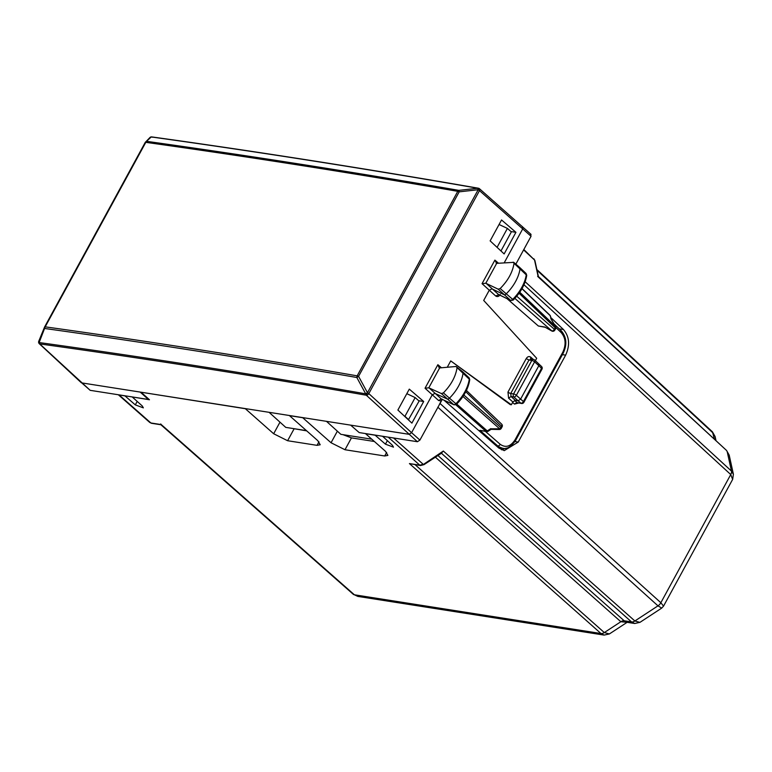 <?xml version="1.0" encoding="UTF-8"?>
<svg xmlns="http://www.w3.org/2000/svg" width="772" height="772" viewBox="0 0 772 772"><rect width="100%" height="100%" fill="white"/><g stroke="black" fill="none" stroke-linecap="round" stroke-linejoin="round"><path stroke-width="1.16" d="M382.555 436.257L392.408 445.261L393.488 447.152L385.44 444.17L387.332 440.706M374.381 441.488L351.453 437.888L342.99 434.665M306.696 430.863L291.777 428.325M318.961 441.816L317.031 445.347L320.206 444.759L317.803 440.677L289.49 415.645L302.74 417.729L331.053 442.761L344.997 449.738L384.717 455.982L387.891 455.393L385.489 451.311L365.571 433.7L375.134 435.205L385.44 444.17M317.031 445.347L287.609 440.725L273.664 433.748L245.351 408.716L141.286 392.253M132.417 396.962L149.459 399.751L141.228 392.359M132.359 397.069L142.27 405.975L143.351 407.867L135.303 404.885L124.996 395.911L118.454 394.772M389.156 437.29L382.497 436.354M393.546 437.985L423.162 464.262L419.823 465.207A2.21 1.64 98.9 0 0 420.479 465.526L409.43 463.576L600.973 633.523L604.129 635.086L609.378 633.947L604.312 632.567L415.095 464.686M604.109 635.086L357.841 596.409L354.387 594.787L161.3 424.61L150.907 422.979L119.168 394.994M160.701 423.953L161.3 424.61L160.701 423.953M408.369 419.823L419.109 401.083L415.162 397.59L406.815 393.672M441.931 399.857L439.374 404.393M627.028 622.3L634.69 623.496L631.535 621.933A5.539 3.377 -48.4 0 0 634.873 620.977L639.93 622.367L661.72 608.095L657.985 605.846L437.84 407.211M634.69 623.506L639.988 622.328M415.162 397.59L404.953 416.301L408.851 419.9M404.953 416.301L404.219 415.954M441.246 453.106L443.34 451.041L424.137 463.953M550.774 317.514L563.435 329.509C569.437 336.563 570.17 345.113 565.635 355.149L518.234 442.067L504.261 450.636L498.808 448.03L444.151 400.311M506.364 448.117L501.53 449.806M627.134 622.319L620.852 621.73L604.312 632.567A5.539 3.377 -48.4 0 1 600.973 633.523L354.387 594.787A5.539 3.349 -48.6 0 1 353.238 594.266A5.539 3.349 -48.6 0 0 353.238 594.266L160.904 424.764M627.038 622.3L624.191 620.784L437.927 455.528M732.638 479.402L730.746 474.548L660.851 602.729L439.982 403.438M733.39 474.249L731.46 471.084L727.205 451.659L729.202 455.133L733.4 474.249L732.667 479.354L663.544 606.116L660.851 602.729A5.539 3.397 -47.9 0 1 657.985 605.846L634.873 620.977L443.34 451.041M716.03 440.715L715.104 436.537L713.106 433.053L537.032 270.287M500.613 250.649L496.464 246.779M537.63 276.357L538.248 276.974L537.63 276.357M499.059 224.498L507.407 228.406L511.353 231.899L501.096 250.717M507.407 228.406L497.197 247.127M326.469 421.338L340.857 434.327L371.776 439.191M306.445 430.631L285.765 427.379L269.09 412.325M140.186 392.079L148.417 399.481L90.189 390.333L81.716 382.893L350.633 425.131L359.192 432.581L417.42 441.729L419.9 440.098L442.395 399.163M90.189 390.333L39.777 343.945L38.754 341.243A2.21 2.21 0 0 0 38.619 341.745A2.21 2.104 -171.3 0 1 38.725 341.32M504.212 262.818L522.847 228.657L522.383 226.563M479.036 188.542A2.21 1.332 131.3 0 1 479.489 188.744A2.21 1.332 131.3 0 1 479.489 190.626L368.813 393.604A2.21 0.647 -151.4 0 0 367.482 392.716L366.295 395.216A2.21 1.322 132.4 0 0 368.813 393.604L411.592 432.687L432.175 394.926L434.925 393.373L447.21 399.018A2.21 1.341 -47.9 0 0 449.343 398.284A33.215 20.12 -47.9 0 0 463.084 372.866A2.21 1.341 -47.9 0 0 462.814 371.892A2.21 1.341 -47.9 0 0 462.785 371.863L456.069 366.488L439.644 367.926L428.798 387.814L425.034 388.239L438.621 400.533L441.352 398.97L454.052 404.856L455.663 403.968A33.032 20.004 -47.9 0 0 469.337 378.705A2.026 1.226 -47.9 0 0 469.087 377.807L462.814 371.892M447.258 367.279L450.732 360.91L510.234 404.596L511.344 404.769L450.732 360.91M533.307 359.414L530.885 357.253C529.158 356.037 527.604 356.481 526.214 358.604L507.966 392.07L508.584 398.149L512.859 401.98L511.344 404.769M513.081 262.162L514.046 263.3C512.618 272.236 507.986 280.651 500.169 288.545L498.21 289.201L485.82 283.237L482.056 283.662L494.891 260.125L496.666 263.348L513.776 262.355L519.778 267.537A2.21 1.341 132.1 0 1 519.797 267.566A2.21 1.341 132.1 0 1 520.077 268.56A33.215 20.12 132.1 0 1 506.123 293.939A2.21 1.341 132.1 0 1 504 294.653L491.957 288.815L489.197 290.359L483.697 300.443L536.685 358.295L535.17 361.084M515.928 232.324L501.539 219.962L490.133 240.874L504.145 253.94L515.928 232.324L510.948 231.542M423.683 401.498L409.295 389.136L397.889 410.048L411.901 423.114L423.683 401.498L418.704 400.716M499.465 447.77L498.191 447.49M350.633 425.131L409.102 434.318L411.592 432.687L419.9 440.098M530.586 234.186L531.039 236.271L479.489 190.626A2.21 0.647 -151.4 0 0 478.167 189.748L367.482 392.716L365.706 393.845L366.295 395.216L417.42 441.729M515.85 264.149L531.039 236.271M507.001 298.629L538.354 326.006L545.273 327.299M512.859 401.98L515.349 400.359L518.108 400.784L520.955 403.187L517.549 402.723M425.034 388.239L437.869 364.702L439.123 367.655M456.069 366.488L457.063 367.607C455.721 376.514 451.157 384.938 443.389 392.89L441.43 393.566L428.798 387.814M145.242 142.415L149.903 137.551A2.21 2.21 0 0 1 151.785 136.914C258.06 151.717 366.922 168.817 478.379 188.214A2.21 2.21 0 0 1 478.997 188.416L478.167 189.748L479.026 188.426A2.21 2.21 0 0 1 479.489 188.744L531.068 234.408M496.135 263.078L496.666 263.348L485.82 283.237M457.063 367.607L469.733 379.621C468.421 388.412 463.962 396.692 456.377 404.451L454.052 404.856M496.135 445.695L502.543 448.252C506.567 449.487 510.9 446.93 515.522 440.58M499.378 447.76L503.286 448.339M486.582 431.606L479.856 430.342L485.935 431.297A2.21 1.64 98.9 0 0 486.582 431.606A2.21 2.21 0 0 0 488.136 431.268A2.21 0.704 -123.2 0 1 487.277 430.93A2.21 1.38 131.4 0 1 485.935 431.297L455.856 404.827M545.341 327.309L551.777 330.995A2.21 2.21 0 0 0 554.827 330.107A2.21 0.647 -151.4 0 0 554.364 329.316L516.748 296.216M500.266 294.47C498.905 296.602 497.371 297.095 495.643 295.956L498.982 294.682M512.579 402.502L514.49 404.094L516.941 402.434L514.567 400.456M456.194 403.988L443.389 392.89M149.517 138.111L151.244 136.953C257.51 151.756 366.362 168.856 477.81 188.252L458.857 190.366A2.21 1.602 99.8 0 0 457.777 191.331C351.424 172.909 247.436 156.581 145.802 142.338L45.191 326.845L39.131 342.546L38.841 341.089L44.573 327.048L44.872 328.505C146.526 342.691 250.504 359.019 356.818 377.498L358.565 376.36L367.482 392.716L366.333 395.235C254.895 375.761 146.062 358.671 39.777 343.926A2.21 2.104 -171.3 0 1 38.619 341.745A2.21 2.21 0 0 0 39.295 343.714A2.21 1.351 132.9 0 0 39.777 343.945L39.131 342.546C145.435 357.291 254.297 374.391 365.706 393.845L356.818 377.498L357.166 375.848C250.842 357.368 146.854 341.031 45.191 326.845A2.21 0.647 -151.4 0 0 44.593 326.981A2.21 0.647 -151.4 0 0 44.573 327.048L38.754 341.243M151.187 137.011A2.21 2.113 -172.1 0 1 152.489 137.233L151.244 136.953L145.184 142.53A2.21 0.647 -151.4 0 1 145.204 142.463L44.593 326.981A2.21 2.21 0 0 0 44.486 327.203M477.81 188.252L478.997 188.522L477.81 188.252L478.129 189.729L459.186 191.842L458.857 190.366C352.514 171.944 248.526 155.606 146.912 141.373A2.21 1.669 -82 0 0 145.802 142.338A2.21 0.647 -151.4 0 0 145.204 142.463A2.21 2.21 0 0 1 145.57 141.971M490.982 428.798L499.667 428.798A2.21 0.521 91.1 0 1 499.272 429.502L491.069 429.348L488.136 431.268M551.102 318.961L550.137 315.651A2.21 1.621 -12.4 0 1 550.513 316.298A2.21 2.21 0 0 0 549.876 315.169A2.21 1.361 133.7 0 1 550.137 315.651L521.959 288.709M519.759 292.241L555.493 326.411L551.044 318.817M514.046 263.3L526.726 275.315C525.317 284.135 520.801 292.395 513.168 300.105L510.803 300.482L512.454 299.632A33.032 20.004 -47.9 0 0 526.321 274.388L525.365 273.259M538.383 363.602L538.837 365.696L534.591 361.856A2.21 1.341 -47.9 0 0 534.6 359.984L541.577 366.536A2.21 1.341 134.9 0 1 541.51 368.36L523.416 401.546A2.21 1.39 130.2 0 1 520.955 403.187A2.21 1.563 -79.4 0 0 521.515 403.466L517.529 402.714M541.249 369.277L541.51 368.36L538.837 365.696L520.589 399.163L518.108 400.784L513.853 396.953L511.054 396.509L510.736 393.469L513.563 393.913A2.21 1.64 98.9 0 0 513.853 396.953A2.21 1.341 132.1 0 0 516.343 395.322A2.21 0.647 -151.4 0 0 513.563 393.913L531.812 360.447A2.21 0.647 28.6 0 1 534.591 361.856L516.343 395.322L523.416 401.546A2.21 0.647 -151.4 0 1 523.87 402.347L541.963 369.161A2.21 2.21 0 0 0 541.577 366.536M513.004 299.632L500.169 288.545M502.089 426.82L501.26 428.354A2.21 0.647 -151.4 0 0 500.806 427.543L501.646 426.009A2.21 1.361 -46.3 0 0 501.675 424.156A2.21 2.21 0 0 1 502.099 426.81L465.777 391.722M555.599 326.382A2.21 2.21 0 0 1 555.657 328.592L555.203 327.791L554.364 329.316A2.21 1.38 -48.6 0 1 551.883 330.947L514.856 298.368M388.326 437.27L419.823 465.207L409.43 463.576M137.194 401.421L135.303 404.885M420.479 465.526L420.479 465.526A2.21 1.64 98.9 0 0 420.508 465.535L424.04 464.619L441.97 452.884M149.758 422.448L150.907 422.979A2.21 1.64 98.9 0 0 151.573 423.297L160.952 424.764M441.401 453.251L631.535 621.933L624.191 620.784A5.539 3.377 -48.4 0 0 620.852 621.73L435.389 457.188M525.143 281.732L731.46 471.084A5.539 3.387 -47.5 0 1 730.746 474.548L523.956 284.743M714.467 439.278L712.421 431.828L715.104 436.537M514.953 441.555L518.234 442.067M562.383 354.637L565.635 355.149M563.435 329.509L559.237 328.853M523.609 249.906L534.533 260.01L538.248 276.974L726.52 450.423M523.821 249.51L534.533 260.01A2.21 1.621 167.6 0 1 534.928 260.675L538.412 276.569M386.647 452.44L384.717 455.982M351.453 437.888L344.997 449.738M337.364 431.181L331.053 442.761M294.074 428.875L287.609 440.725M279.985 422.159L273.664 433.748M482.056 283.662L495.643 295.956M494.891 260.125L498.538 263.242M437.869 364.702L441.488 367.8M438.621 400.533L441.246 400.957M81.234 382.671L39.295 343.714A2.21 1.351 132.9 0 1 39.063 343.357M479.856 430.342L497.728 445.946A2.21 1.37 -48.9 0 0 500.208 444.315L485.453 431.432M500.208 444.315C505.689 448.078 510.639 446.563 515.069 439.76L562.836 352.157C566.301 344.476 565.741 337.943 561.148 332.549L560.704 330.464M555.917 327.589L561.148 332.549M514.49 404.094L518.832 402.965M530.885 357.253A2.21 1.322 -48.2 0 0 530.769 359.019M526.214 358.604L528.984 360.003L531.329 359.327M507.966 392.07A2.21 0.647 -151.4 0 0 510.736 393.469L528.984 360.003L531.812 360.447A2.21 1.64 98.9 0 1 533.462 359.443A2.21 1.64 98.9 0 1 534.127 359.771M508.584 398.149L511.054 396.509L515.349 400.359M429.068 387.891L441.352 398.97L453.724 404.644L441.43 393.566M486.109 283.324L498.394 294.402L510.504 300.279L498.21 289.201M44.641 326.923L145.184 142.53M515.069 439.76L514.895 440.696M515.532 440.58L563.299 352.978A2.21 0.647 -151.4 0 0 562.836 352.157M538.354 326.006L545.032 327.048M358.565 376.36L459.186 191.842A2.21 0.647 -151.4 0 0 457.777 191.331L357.166 375.848A2.21 0.647 -151.4 0 1 358.565 376.36M456.763 404.065L487.277 430.93L490.78 428.634M519.064 293.235L555.203 327.791A2.21 1.361 133.7 0 0 555.493 326.411L550.783 318.595M462.959 396.49L499.667 428.798A2.21 1.38 -48.6 0 0 500.806 427.543L463.885 395.052M151.573 423.297L149.758 422.458L118.328 394.753M357.803 596.399L353.219 594.257M627.067 622.357L609.369 633.957M663.544 606.116L661.72 608.095M729.212 455.133L726.529 450.423M726.539 450.443L538.393 276.511M712.44 431.837L536.868 269.534M533.867 258.794L534.928 260.675M563.29 352.978C567.256 344.476 566.552 337.046 561.186 330.696L554.209 324.076M530.654 358.999L533.462 359.443A2.21 2.21 0 0 1 534.6 359.984M522.046 288.554L549.876 315.169M501.675 424.156L466.413 390.449M551.083 318.884L550.513 316.298M545.215 327.26L551.777 330.995M510.803 300.482L498.673 294.586M526.726 275.315L526.07 273.481L519.797 267.566M499.252 429.502A2.21 2.21 0 0 0 501.26 428.354M555.657 328.592L554.817 330.127M521.515 403.466A2.21 2.21 0 0 0 523.879 402.337M469.733 379.621L469.087 377.807"/></g></svg>

